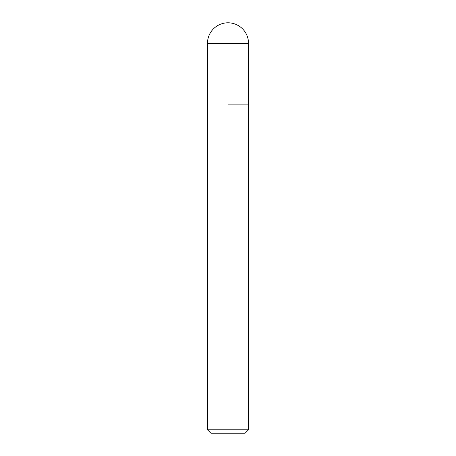 <?xml version="1.0" encoding="UTF-8"?>
<svg xmlns="http://www.w3.org/2000/svg" width="456" height="456" viewBox="0 0 456 456"><rect width="100%" height="100%" fill="white"/><g stroke="black" fill="none" stroke-linecap="round" stroke-linejoin="round"><path stroke-width="0.68" d="M228 104.88L248.52 104.88L228 104.88M248.52 429.78L245.1 433.2L210.9 433.2L207.48 429.78L248.52 429.78L248.52 43.32L207.48 43.32L207.48 104.88L207.48 43.32A20.52 20.52 0 0 1 228 22.8A20.52 20.52 0 0 0 207.48 43.32M248.52 43.32A20.52 20.52 0 0 0 228 22.8M207.48 429.78L207.48 104.88"/></g></svg>
